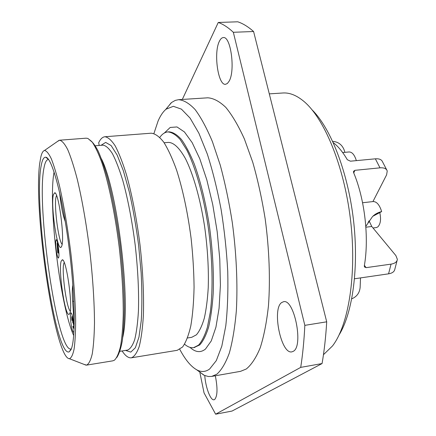 <?xml version="1.0" encoding="UTF-8"?>
<svg xmlns="http://www.w3.org/2000/svg" width="436" height="436" viewBox="0 0 436 436"><rect width="100%" height="100%" fill="white"/><g stroke="black" fill="none" stroke-linecap="round" stroke-linejoin="round"><path stroke-width="0.65" d="M269.295 93.865L282.871 92.993C289.341 92.541 296.088 95.13 303.113 100.754C323.692 117.115 343.96 164.939 350.462 219.444C357.019 273.95 348.62 325.207 332.488 345.966L323.463 354.697M312.16 109.937C330.553 128.08 347.639 171.195 353.373 219.101C359.111 267.001 352.697 312.934 339.11 334.903M342.658 152.54L349.111 151.957C352.135 151.968 354.544 154.862 356.348 160.628M362.578 202.751L373.129 201.552C376.72 201.541 379.565 204.887 381.658 211.591L372.856 216.256M365.809 226.36L372.497 216.61C374.938 214.131 377.99 212.457 381.658 211.591M368.556 221.592L368.981 221.722L368.077 222.355M368.84 221.156L368.981 221.722M354.539 278.773L388.563 273.835C392.264 273.203 394.346 271.699 394.809 269.317L397.103 260.499M369.069 220.812L371.772 226.48L395.861 255.556L397.354 259.295C397.098 261.851 394.994 263.464 391.048 264.134L366.131 267.65L364.469 266.963L364.316 265.867C369.27 237.898 364.801 198.996 353.574 172.531L353.482 171.381L354.937 170.329L353.738 172.918M386.737 169.915L382.476 161.702C381.516 159.516 379.146 158.551 375.363 158.824L380.001 167.844L354.937 170.329M375.363 158.824L350.451 161.189L347.312 159.718C342.87 152.088 338.178 146.382 333.24 142.599M332.668 141.34C338.434 141.847 342.331 144.899 344.358 150.507L344.86 152.338M360.512 277.906L360.131 287.52C359.547 292.954 356.757 296.72 351.759 298.829M380.001 167.844C384.018 167.555 386.432 168.607 387.233 170.999L386.607 174.852L372.938 201.574M373.014 227.979L376.333 227.565L377.827 226.911C380.568 223.984 381.228 219.243 379.8 212.681M182.313 99.446L218.262 22.465L237.767 21.8C242.885 23.484 248.16 26.721 253.589 31.512L326.706 321.817C325.806 336.924 324.259 350.838 322.068 363.559L232.039 411.055L215.635 414.2L204.043 392.896L199.911 372.676M322.068 363.559L300.715 367.379L215.635 414.2M218.262 22.465C223.128 24.171 228.153 27.446 233.336 32.286L304.835 325.354C304.088 340.576 302.715 354.582 300.715 367.379M178.542 99.686L207.77 97.811C213.52 98.182 219.542 101.386 225.837 107.425C232.186 115.159 238.378 125.693 244.411 139.019L252.755 162.279C257.78 179.855 261.922 198.702 265.17 218.812C269.274 249.299 270.385 279.64 268.462 305.729C266.669 322.177 263.927 336.178 260.248 347.737C256.139 357.678 251.474 364.769 246.264 369.009L240.536 371.341L211.689 376.421L216.877 374.17C221.575 369.979 225.739 362.894 229.369 352.92C232.59 341.301 234.917 327.191 236.361 310.579C237.8 284.223 236.426 253.507 232.306 222.6C229.102 202.206 225.096 183.093 220.294 165.255L212.403 141.64C206.74 128.102 200.974 117.404 195.094 109.534C189.289 103.376 183.774 100.095 178.542 99.686L175.239 100.405L171.61 102.471L165.527 109.67M219.461 41.126C213.373 52.413 218.027 85.658 225.537 84.295L227.363 83.494L229.02 81.336C235.5 71.139 230.878 35.954 223.292 37.583C221.853 37.676 220.578 38.858 219.461 41.126M281.634 302.573C271.759 309.059 281.078 354.637 291.902 351.852L293.232 351.34C303.827 346.462 294.229 298.371 283.493 301.734L281.634 302.573M204.767 375.56C205.541 387.375 210.583 400.76 214.071 399.768L214.616 399.556C217.537 396.204 217.771 388.28 215.319 375.783M253.589 31.512L233.336 32.286M326.706 321.817L304.835 325.354M196.685 369.799L204.299 375.358L208.31 376.508L211.689 376.421M153.924 133.509L158.083 121.017C160.394 115.671 163.064 111.72 166.105 109.169L173.337 106.308L181.436 109.147L190.085 118.085L198.87 133.182L207.313 154.066C212.615 170.607 217.199 189.006 221.068 209.258C224.387 230.088 226.611 250.847 227.75 271.535C228.208 291.58 227.554 309.68 225.788 325.834L221.831 346.108L216.31 360.605L209.629 369.02C205.727 371.864 201.639 372.24 197.366 370.148L203.721 375.085M179.785 349.372C185.474 360.109 191.333 367.03 197.366 370.148M184.581 344.222C187.693 346.925 190.728 348.064 193.688 347.623L198.522 345.149C201.917 341.399 204.871 335.437 207.383 327.262L210.294 312.181C213.22 289.057 212.49 257.311 208.065 225.897C203.307 194.663 195.355 166.906 186.679 149.81L180.172 139.531C175.855 134.757 171.746 132.222 167.849 131.923C164.873 132.195 162.192 134.016 159.805 137.384M187.518 337.982L191.736 337.306L196.396 334.821C199.443 331.278 202.075 325.752 204.293 318.242C206.217 309.647 207.536 299.45 208.239 287.651C208.806 268.62 207.607 248.318 204.642 226.747C200.331 198.756 193.186 173.882 185.382 158.508C179.392 147.864 173.73 142.496 168.389 142.409L164.132 142.752M104.907 136.746L151.205 133.198C155.107 133.579 159.244 136.512 163.614 141.994C168.04 148.981 172.373 158.355 176.607 170.127C182.897 189.834 187.736 212.637 191.126 238.536C192.925 255.469 193.906 271.732 194.069 287.319C193.748 302.088 192.663 314.928 190.815 325.85C188.586 335.409 185.834 342.462 182.564 347.012L177.212 350.315L131.389 357.803C134.364 356.621 136.98 352.844 139.226 346.489C141.199 338.625 142.577 328.39 143.362 315.795C144.06 295.45 142.904 270.565 139.978 244.661C136.582 218.223 132.075 194.919 126.467 174.743C122.729 162.683 118.974 153.069 115.202 145.891C111.512 140.245 108.079 137.193 104.907 136.746C102.525 136.986 100.454 138.975 98.689 142.714L99.195 145.455M84.104 364.403L86.568 365.128C88.813 364.049 90.704 360.332 92.236 353.983C93.511 346.091 94.263 335.769 94.487 323.016C94.41 302.399 92.77 277.083 89.745 250.678C86.333 223.712 82.175 199.911 77.265 179.267C74.038 166.928 70.872 157.074 67.765 149.706C64.779 143.896 62.065 140.73 59.628 140.212L57.405 141.498M39.714 163.391C33.141 209.994 54.8 358.365 69.417 358.719C71.308 358.038 72.867 354.828 74.093 349.1C75.085 341.906 75.602 332.385 75.646 320.542C75.319 300.78 73.711 278.25 70.828 252.945C67.656 227.674 63.89 205.4 59.547 186.123C56.707 174.623 53.955 165.495 51.29 158.731C48.745 153.456 46.472 150.709 44.472 150.491C42.984 150.9 41.769 153.036 40.837 156.911L39.714 163.391M41.169 165.762C42.221 159.843 43.764 156.998 45.796 157.227C51.764 157.494 62.146 194.832 68.675 244.623C75.248 294.382 75.804 340.941 70.904 349.792L69.111 351.868C55.263 357.411 33.229 205.105 41.169 165.762M89.287 139.64C92.056 141.264 95.021 145.084 98.171 151.096C101.386 158.372 104.591 167.647 107.785 178.934C112.586 197.535 116.586 218.818 119.796 242.776C122.685 266.859 124.189 289.046 124.309 309.342C124.113 321.839 123.415 332.488 122.222 341.284C120.767 348.871 118.952 354.288 116.777 357.525M86.568 365.128L112.837 360.834L114.472 360.158C116.848 357.847 118.875 353.215 120.543 346.26C121.955 337.982 122.848 327.643 123.23 315.244C123.372 294.916 122.036 272.217 119.213 247.147C115.164 214.381 108.793 183.6 102.079 163.238C98.721 153.935 95.462 146.937 92.312 142.24L87.914 138.457L86.165 138.179L59.628 140.212M122.107 350.958C125.35 355.896 128.446 358.179 131.389 357.803M71.291 348.914L70.855 349.045C56.958 351.138 36.09 205.389 44.009 167.789C44.984 162.546 46.369 159.805 48.156 159.554L48.614 159.576M74.218 324.046L72.616 301.178C72.114 293.788 72.191 288.354 72.839 284.877M54.091 171.986C47.906 204.032 60.108 305.887 73.689 335.562M53.366 194.772C50.609 204.893 57.094 250.286 60.942 247.392L61.776 245.975C64.806 238.061 58.653 191.982 54.702 192.756L53.366 194.772M59.558 192.189C60.909 205.432 62.806 215.21 65.253 221.51M61.204 261.093C58.086 269.383 65.177 317.337 69.15 314.296L69.755 313.479C73.166 307.413 66.408 258.864 62.326 259.78L61.204 261.093M58.168 245.888C57.481 241.898 56.838 239.822 56.244 239.653C55.443 240.863 55.53 244.907 56.5 251.801C57.181 255.807 57.825 257.899 58.435 258.09C59.231 256.913 59.143 252.842 58.168 245.888M74.098 328.455L73.275 320.171C72.458 315.506 71.695 313.059 70.975 312.846C70.147 313.953 70.223 317.958 71.21 324.853C72.022 329.534 72.79 331.998 73.521 332.243L73.973 331.251M56.538 195.475L56.102 196.729C53.813 204.849 58.348 240.857 62.119 244.367M64.179 262.445L63.945 263.039C61.345 269.661 66.327 307.614 70.289 311.222M57.607 242.988L57.127 243.501L57.623 251.594L57.846 252.984L58.37 251.158L58.974 254.172M58.538 248.52L58.277 249.299L57.258 243.026M58.647 249.447L58.495 248.525M58.767 250.667L58.707 250.002M58.953 253.452L58.506 250.7M58.653 252.885L57.846 252.984M57.775 251.06L57.427 245.354L58.146 249.763L57.775 251.06M74.071 327.589L74.016 326.858M74.087 328.068L73.989 327.6M74.093 328.51L73.706 328.564L73.924 328.09M73.788 326.232L72.872 326.646L73.706 328.564M73.722 326.695L73.117 326.787L73.008 326.346M73.586 327.12L73.117 326.787M73.21 322.651L73.798 325.97L73.526 327.251L73.253 327.169M73.319 322.863L72.965 322.689M72.338 317.659L72.856 322.929M72.452 317.877L72.147 317.686M72.61 318.4L71.945 318.493L72.038 317.937M72.741 319.059L71.945 319.179L71.945 318.493M72.828 319.931L72.016 320.046L71.945 319.179M72.85 320.215L71.88 320.351L72.016 320.046M72.49 316.264L71.913 316.503L71.717 317.31L71.88 320.351M72.556 316.531L72.142 316.313M72.73 317.294L72.332 316.563M72.926 318.236L72.605 317.315M73.025 318.732L72.796 318.253M73.21 319.795L72.877 318.754M73.352 320.662L73.014 319.822M73.499 321.637L73.101 321.697L73.085 320.7M73.531 321.861L73.101 321.697M73.619 322.509L73.319 321.893M73.733 323.463L73.493 322.526M73.826 324.313L73.689 323.468M391.048 264.134L388.563 273.835M364.392 265.388L366.131 267.65M371.772 226.48L365.869 227.21M190.014 347.378C195.464 352.392 200.62 352.953 205.476 349.056L211.28 340.898L215.934 327.18L219.068 308.317L220.409 285.171L219.777 259.049L217.172 231.592L212.746 204.609L206.817 179.85L199.802 158.824L192.178 142.643L184.433 131.95L176.989 126.947L170.198 127.454L164.339 133.029M193.911 347.59L199.715 344.952C203.127 341.203 206.097 335.24 208.621 327.065C210.817 317.67 212.343 306.459 213.188 293.433C213.907 272.364 212.632 249.806 209.367 225.75C205.612 201.977 200.593 181.425 194.303 164.089C190.08 153.728 185.78 145.51 181.398 139.433C177.065 134.664 172.945 132.13 169.032 131.836L168.078 131.906M101.452 158.851C117.676 190.805 131.029 302.262 122.81 337.142M119.911 351.312L127.541 350.086C130.277 348.991 132.664 345.486 134.713 339.568C136.501 332.254 137.738 322.754 138.43 311.07C139.013 291.673 137.945 269.726 135.22 245.228C132.081 220.785 127.939 199.203 122.789 180.493C119.355 169.304 115.911 160.366 112.444 153.679C109.06 148.414 105.91 145.57 102.994 145.155L95.288 145.766M101.021 145.308L105.665 142.419L111.131 145.564L117.153 155.058L123.35 170.743L129.29 191.9C132.98 208.337 136.076 225.979 138.566 244.83L141.144 272.631C142.065 290.567 142.109 306.497 141.28 320.416L138.964 337.121L135.356 347.765L130.784 352.114L125.59 350.402M72.616 301.178L73.831 301.396M166.105 109.169L171.114 102.869M194.854 347.432L193.688 347.623M169.032 131.836L167.849 131.923M69.417 358.719L86.056 365.161M44.472 150.491L59.122 140.305M127.541 350.086L126.707 350.222M102.994 145.155L102.155 145.221M48.576 159.527L45.796 157.227M71.27 348.974L69.111 351.868M61.536 246.645L60.942 247.392M55.448 193.361L54.702 192.756M69.733 313.533L69.15 314.296M63.073 260.363L62.326 259.78"/></g></svg>
